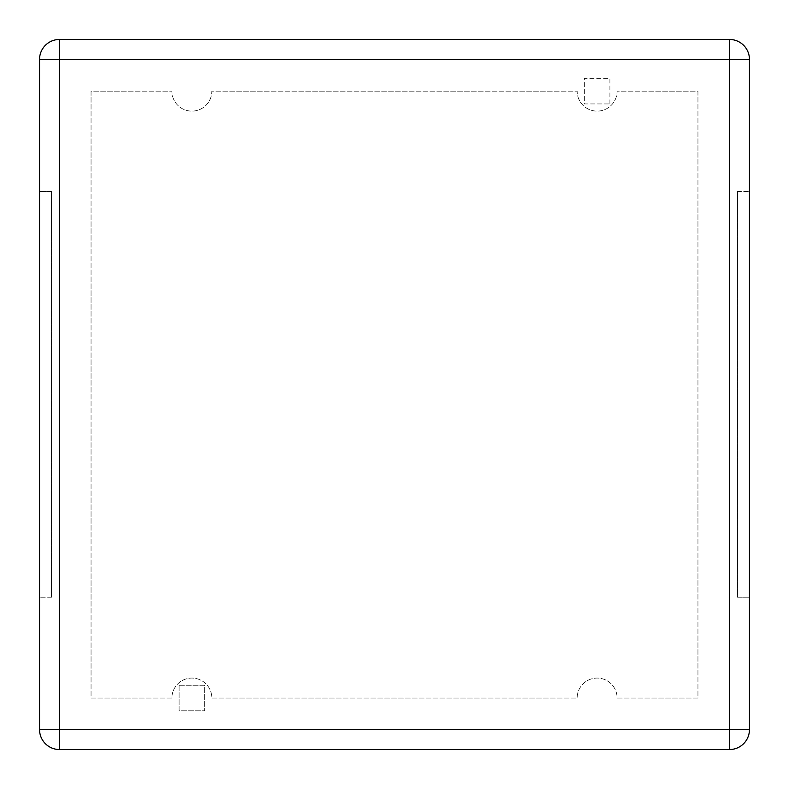 <?xml version="1.0" encoding="UTF-8"?>
<svg xmlns="http://www.w3.org/2000/svg" width="789" height="789" viewBox="0 0 789 789"><rect width="100%" height="100%" fill="white"/><g stroke="black" fill="none" stroke-linecap="round" stroke-linejoin="round"><path stroke-width="0.59" stroke-dasharray="3.94 2.96" d="M171.903 698.048L91.051 698.048L91.051 91.159L171.903 91.159A19.962 19.962 0 0 0 191.875 111.121A19.962 19.962 0 0 0 211.837 91.159L577.163 91.159A19.962 19.962 0 0 0 597.125 111.121A19.962 19.962 0 0 0 617.097 91.159L697.949 91.159L697.949 698.048L617.097 698.048A19.962 19.962 0 0 0 597.125 678.076A19.962 19.962 0 0 0 577.163 698.048L211.837 698.048A19.962 19.962 0 0 0 191.875 678.076A19.962 19.962 0 0 0 171.903 698.048L91.051 698.048L91.051 91.159L171.903 91.159A19.962 19.962 0 0 0 191.875 111.121A19.962 19.962 0 0 0 211.837 91.159L577.163 91.159A19.962 19.962 0 0 0 597.125 111.121A19.962 19.962 0 0 0 617.097 91.159L697.949 91.159L697.949 698.048L617.097 698.048A19.962 19.962 0 0 0 597.125 678.076A19.962 19.962 0 0 0 577.163 698.048L211.837 698.048A19.962 19.962 0 0 0 191.875 678.076A19.962 19.962 0 0 0 171.903 698.048M729.49 749.55A19.962 19.962 0 0 0 749.451 729.588L749.451 59.412A19.962 19.962 0 0 0 729.49 39.45L59.51 39.45A19.962 19.962 0 0 0 39.549 59.412L39.549 729.588A19.962 19.962 0 0 0 59.51 749.55L729.49 749.55M51.532 597.234L39.549 597.234L51.532 597.234L51.532 191.569L39.549 191.569L51.532 191.569L51.532 597.234M737.468 191.569L749.451 191.569L737.468 191.569L737.468 597.234L749.451 597.234L737.468 597.234L737.468 191.569M609.907 103.931L609.907 78.377L584.353 78.377L584.353 103.931L609.907 103.931L584.353 103.931L584.353 78.377L609.907 78.377L609.907 103.931M179.093 685.266L204.647 685.266L204.647 710.82L179.093 710.82L179.093 685.266L204.647 685.266L204.647 710.82L179.093 710.82L179.093 685.266"/><path stroke-width="1.18" d="M59.51 749.55L59.51 59.412L749.451 59.412L749.451 729.588A19.962 19.962 0 0 1 729.49 749.55L59.51 749.55A19.962 19.962 0 0 1 39.549 729.588L39.549 59.412A19.962 19.962 0 0 1 59.51 39.45L729.49 39.45A19.962 19.962 0 0 1 749.451 59.412A19.962 19.962 0 0 0 729.49 39.45L729.49 749.55A19.962 19.962 0 0 0 749.451 729.588L39.549 729.588M39.549 59.412A19.962 19.962 0 0 1 59.51 39.45L59.51 59.412L39.549 59.412"/></g></svg>
